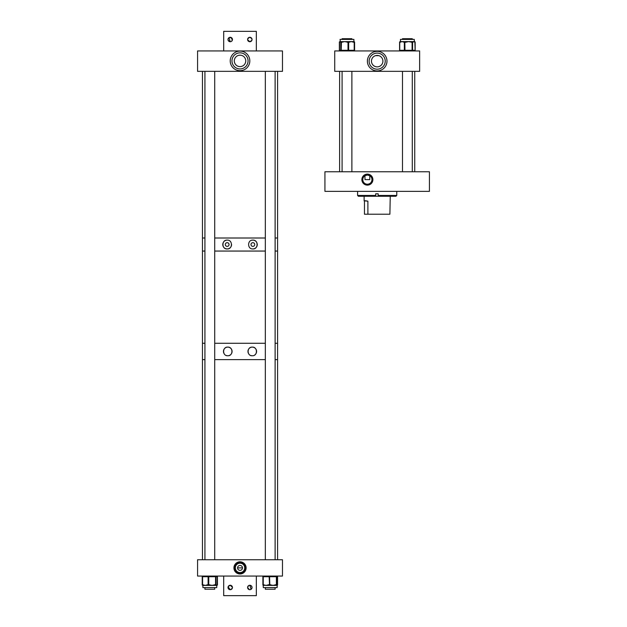 <?xml version="1.0" encoding="UTF-8"?>
<svg xmlns="http://www.w3.org/2000/svg" width="627" height="627" viewBox="0 0 627 627"><rect width="100%" height="100%" fill="white"/><g stroke="black" fill="none" stroke-linecap="round" stroke-linejoin="round"><path stroke-width="0.94" d="M367.383 174.118A5.51 5.51 0 0 0 361.873 179.628A5.51 5.51 0 0 0 367.383 185.13A5.51 5.51 0 0 0 372.893 179.628A5.51 5.51 0 0 0 367.383 174.118M367.383 174.525A5.102 5.102 0 0 0 362.281 179.628A5.102 5.102 0 0 0 367.383 184.722A5.102 5.102 0 0 0 372.485 179.628A5.102 5.102 0 0 0 367.383 174.525M369.765 175.693L369.765 179.628L365 179.628L364.93 175.74L367.383 175.027A4.593 4.593 0 0 0 362.79 179.628A4.593 4.593 0 0 0 367.383 184.22A4.593 4.593 0 0 0 371.976 179.628A4.593 4.593 0 0 0 367.383 175.027L369.836 175.74M429.432 171.767L429.432 191.36L324.927 191.36L324.927 171.767L429.432 171.767M375.714 193.774L375.714 196.259L358.393 196.259L357.586 195.452L375.706 195.452L375.706 193.774L378.159 193.774L378.159 195.452L396.773 195.452L396.773 191.36M375.706 195.452L375.714 196.259L395.966 196.259L396.773 195.452M378.167 196.259L378.159 195.452M390.245 196.259L389.892 214.222L367.892 214.222L367.892 201.157C364.671 200.577 363.527 200.577 364.467 201.157L364.467 214.222L367.892 214.222M367.892 201.157L364.115 200.852L364.115 196.259M227.178 246.395A1.865 1.865 0 0 0 229.043 244.53A1.865 1.865 0 0 0 227.178 242.665A1.865 1.865 0 0 0 225.312 244.53A1.865 1.865 0 0 0 227.178 246.395M224.121 247.696A4.405 4.405 0 0 0 227.178 248.935C232.797 249.342 232.836 239.733 227.178 240.125C221.558 239.671 221.543 249.366 227.178 248.935A4.405 4.405 0 0 0 231.379 245.847M231.488 245.416A4.405 4.405 0 0 0 231.582 244.538M252.861 246.395A1.865 1.865 0 0 0 254.727 244.53A1.865 1.865 0 0 0 252.861 242.665A1.865 1.865 0 0 0 250.996 244.53A1.865 1.865 0 0 0 252.861 246.395M252.861 248.935C258.481 249.381 258.504 239.694 252.861 240.125C247.234 239.718 247.218 249.334 252.861 248.935A4.405 4.405 0 0 0 256.208 247.391M256.474 247.046A4.405 4.405 0 0 0 257.18 243.644M256.905 242.79A4.405 4.405 0 0 0 256.482 242.03M256.224 241.685A4.405 4.405 0 0 0 255.604 241.089M255.26 240.839A4.405 4.405 0 0 0 254.115 240.313M253.708 240.212A4.405 4.405 0 0 0 251.623 240.306M202.466 559.731L202.466 359.608L204.927 359.608L202.466 359.608L202.466 343.282L204.927 343.282L202.466 343.282L202.466 251.059L204.927 251.059L202.466 251.059L202.466 238.001L204.927 238.001L202.466 238.001L202.466 71.345M214.724 251.059L265.323 251.059L214.724 251.059M277.581 559.731L277.581 359.608L275.12 359.608L277.581 359.608L277.581 343.282L275.12 343.282L277.581 343.282L277.581 251.059L275.12 251.059L277.581 251.059L277.581 238.001L275.12 238.001L277.581 238.001L277.581 71.345M214.724 238.001L265.323 238.001L214.724 238.001M227.178 240.125A4.405 4.405 0 0 0 223.337 242.383M223.141 242.782A4.405 4.405 0 0 0 222.875 243.621M222.804 244.068A4.405 4.405 0 0 0 223.823 247.383M214.724 343.282L265.323 343.282L214.724 343.282M228.581 355.666A4.311 4.311 0 0 1 227.773 355.744C233.283 356.136 233.315 346.747 227.773 347.123A4.311 4.311 0 0 1 228.988 355.572M253.096 355.666A4.311 4.311 0 0 1 252.273 355.744C257.775 356.175 257.807 346.715 252.273 347.123A4.311 4.311 0 0 1 255.816 353.887M255.557 354.224A4.311 4.311 0 0 1 254.625 355.047M249.585 348.063A4.311 4.311 0 0 1 252.273 347.123C246.756 346.739 246.748 356.12 252.273 355.744A4.311 4.311 0 0 1 250.667 355.431M223.808 353.126A4.311 4.311 0 0 1 227.773 347.123C222.264 346.692 222.248 356.16 227.773 355.744A4.311 4.311 0 0 1 226.159 355.431M214.724 359.608L265.323 359.608L214.724 359.608M248.308 353.111A4.311 4.311 0 0 1 248.308 349.748M248.723 348.996A4.311 4.311 0 0 1 249.264 348.346M240.023 570.351A2.453 2.453 0 0 0 242.477 567.89A2.453 2.453 0 0 0 240.023 565.436A2.453 2.453 0 0 0 237.57 567.89A2.453 2.453 0 0 0 240.023 570.351M240.023 572.584A4.687 4.687 0 0 0 244.71 567.89A4.687 4.687 0 0 0 240.023 563.203A4.687 4.687 0 0 0 235.337 567.89A4.687 4.687 0 0 0 240.023 572.584M240.023 573.987A6.09 6.09 0 0 0 246.113 567.89A6.09 6.09 0 0 0 240.023 561.8A6.09 6.09 0 0 0 233.934 567.89A6.09 6.09 0 0 0 240.023 573.987M240.023 573.344A5.447 5.447 0 0 0 245.47 567.89A5.447 5.447 0 0 0 240.023 562.443A5.447 5.447 0 0 0 234.576 567.89A5.447 5.447 0 0 0 240.023 573.344M282.479 576.056L282.479 559.731L197.568 559.731L197.568 576.056L282.479 576.056M242.477 567.89L237.57 567.89M202.905 585.399L202.905 587.593L216.754 587.593L216.754 585.399L205.342 585.399L207.584 584.74A0.651 0.423 90 0 0 208.007 585.399L208.752 584.74L212.153 585.399L214.92 584.74L214.7 585.399M263.262 585.289A0.651 0.651 -90 0 1 262.972 584.74L262.987 576.707L262.885 584.74L266.216 585.399L263.207 585.21M277.236 585.21L277.142 587.593L263.293 587.593L263.207 585.132M270.441 584.74L270.166 585.399L266.216 585.399L268.607 584.74L268.983 585.399L269.814 584.74L273.106 585.399L275.778 584.74L275.504 585.399L269.547 585.399L269.163 576.707L263.262 576.707L263.262 584.74L263.701 585.399M263.818 584.74L264.194 585.399L263.638 585.399A0.651 0.651 90 0 1 262.987 584.74A0.651 0.651 0 0 0 263.638 585.399M277.142 587.593L277.142 585.399L276.186 585.399A0.651 0.651 -90 0 0 276.836 584.74L277.11 585.399L277.385 584.74A0.651 0.651 90 0 1 277.212 585.195M216.111 584.74A0.651 0.643 -90 0 1 215.469 585.399L215.343 585.399A0.651 0.643 -90 0 0 215.986 584.74L216.636 585.399L217.161 584.74A0.651 0.643 90 0 1 216.793 585.336L216.754 585.399A0.651 0.643 -90 0 0 217.287 584.74L217.436 576.707L215.986 576.707L215.986 584.74L215.563 584.74L215.563 576.707L208.752 576.707L208.752 584.74L208.109 584.74L208.109 576.707L202.584 576.707L202.584 584.74L205.342 585.399L203.532 585.399A0.651 0.423 -90 0 1 203.109 584.74M209.175 585.399L209.394 584.74M377.18 70.937A9.797 9.797 0 0 1 367.383 61.14A9.797 9.797 0 0 1 377.18 51.343A9.797 9.797 0 0 1 386.977 61.14A9.797 9.797 0 0 1 377.18 70.937A9.797 9.797 0 0 1 367.383 61.14A9.797 9.797 0 0 1 377.18 51.343A9.797 9.797 0 0 1 386.977 61.14A9.797 9.797 0 0 1 377.18 70.937M377.18 55.419L378.81 55.662L377.18 55.419A5.721 5.721 0 0 0 371.458 61.14A5.721 5.721 0 0 0 377.18 66.862A5.721 5.721 0 0 0 382.901 61.14A5.721 5.721 0 0 0 377.18 55.419L375.549 55.662L378.81 55.662L377.18 55.419A5.721 5.721 0 0 0 371.458 61.14A5.721 5.721 0 0 0 377.18 66.862A5.721 5.721 0 0 0 382.901 61.14A5.721 5.721 0 0 0 377.18 55.419L375.549 55.662L377.18 55.419M377.18 53.099A8.049 8.049 0 0 0 369.131 61.14A8.049 8.049 0 0 0 377.18 69.189A8.049 8.049 0 0 0 385.229 61.14A8.049 8.049 0 0 0 377.18 53.099A8.049 8.049 0 0 0 369.131 61.14A8.049 8.049 0 0 0 377.18 69.189A8.049 8.049 0 0 0 385.229 61.14A8.049 8.049 0 0 0 377.18 53.099M419.635 71.345L419.635 50.944L334.724 50.944L334.724 71.345L334.724 50.944L419.635 50.944L419.635 71.345L334.724 71.345L419.635 71.345M412.276 39.407L412.276 38.702L402.479 38.702L402.479 39.407M351.88 39.407L351.88 38.702L342.083 38.702L342.083 39.407M340.296 41.601L340.061 39.407L353.91 39.407L353.902 41.601M339.568 42.26L339.536 50.293L340.79 50.293L340.79 42.26A0.651 0.643 90 0 1 341.433 41.601L341.315 41.601A0.651 0.643 90 0 0 340.673 42.26L340.163 41.601L339.654 42.26A0.651 0.643 -90 0 1 340.014 41.672L353.487 41.601M347.366 42.26L348.236 41.601L348.009 42.26L344.615 41.601L341.856 42.26L342.076 41.601M353.683 42.26L351.433 41.601L348.659 42.26L348.659 50.293L354.208 50.293L354.208 42.26L353.683 42.26A0.651 0.423 90 0 0 353.26 41.601L353.667 41.601M349.176 42.26A0.651 0.423 -90 0 0 348.761 41.601M400.473 41.601L400.449 39.407L414.298 39.407L414.298 41.601A0.651 0.611 90 0 1 414.886 42.26L413.867 41.601L414.306 41.609L414.298 39.407M404.956 41.601L413.867 41.601L412.84 42.26A0.651 0.611 -90 0 0 412.229 41.601L412.096 42.26L408.53 41.601L405.63 42.26L405.52 41.601L404.846 41.601A0.651 0.502 90 0 0 404.344 42.26L402.04 41.601L400.167 42.26A0.651 0.502 -90 0 1 400.677 41.601L404.846 41.601L404.956 50.293L412.096 50.293L412.096 42.26L412.597 42.26L412.597 50.293L415.129 50.293L414.886 42.26M411.422 42.26L411.312 41.601L411.986 41.601A0.651 0.611 90 0 1 412.597 42.26L412.84 42.26M404.415 41.601A0.651 0.502 90 0 0 403.906 42.26M240.023 70.694A9.797 9.797 0 0 1 230.227 60.897A9.797 9.797 0 0 1 240.023 51.1A9.797 9.797 0 0 1 249.82 60.897A9.797 9.797 0 0 1 240.023 70.694M240.023 55.176L241.654 55.411L240.023 55.176A5.721 5.721 0 0 0 234.302 60.897A5.721 5.721 0 0 0 240.023 66.619A5.721 5.721 0 0 0 245.745 60.897A5.721 5.721 0 0 0 240.023 55.176L238.393 55.411L240.023 55.176M240.023 52.848A8.049 8.049 0 0 0 231.974 60.897A8.049 8.049 0 0 0 240.023 68.939A8.049 8.049 0 0 0 248.073 60.897A8.049 8.049 0 0 0 240.023 52.848M282.479 71.345L282.479 50.944L197.568 50.944L197.568 71.345L282.479 71.345M204.927 587.593L204.927 589.223L214.724 589.223L214.724 587.593M265.323 587.593L265.323 589.223L275.12 589.223L275.12 587.593M250.275 585.312L249.82 585.265A2.218 2.218 0 0 1 252.038 587.483A2.218 2.218 0 0 1 249.82 589.709A2.218 2.218 0 0 1 247.602 587.483A2.218 2.218 0 0 1 249.82 585.265L251.074 589.317M247.775 586.621L248.943 585.446L247.649 587.037M247.649 587.938L248.566 589.317M248.943 589.529L250.275 589.662M250.267 589.662L251.662 588.722M251.866 588.353L251.991 587.037M251.866 586.621L250.698 585.446M232.437 587.256L230.227 585.265L228.181 586.621L229.349 585.446M228.11 586.825L230.227 589.709L232.068 588.722M232.272 588.353L232.445 587.483M249.374 589.662L247.602 587.483M230.227 589.709A2.218 2.218 0 0 1 228.009 587.483A2.218 2.218 0 0 1 230.227 585.265A2.218 2.218 0 0 1 232.445 587.483A2.218 2.218 0 0 1 230.227 589.709C233.095 588.228 233.095 586.747 230.227 585.265L229.772 585.312M229.78 589.662L228.385 588.722M228.181 588.353L228.056 587.037M223.698 576.056L223.698 595.65L256.349 595.65L256.349 576.056M228.181 40.379L230.227 41.735A2.218 2.218 0 0 1 228.009 39.517A2.218 2.218 0 0 1 230.227 37.291A2.218 2.218 0 0 1 232.445 39.517A2.218 2.218 0 0 1 230.227 41.735L228.973 37.683M232.272 40.379L231.802 41.076M232.068 40.755L232.068 38.271M231.802 37.949L229.349 37.471M229.78 37.338L228.385 38.278M228.181 38.647L228.056 39.963M247.61 39.744L249.82 41.735L251.866 40.379L249.82 41.735A2.218 2.218 0 0 1 247.602 39.517A2.218 2.218 0 0 1 249.82 37.291L247.978 38.278M251.936 40.175L251.936 38.85M251.991 39.963L251.866 38.647L249.82 37.291A2.218 2.218 0 0 1 252.038 39.517A2.218 2.218 0 0 1 249.82 41.735C246.952 40.253 246.952 38.772 249.82 37.291M247.775 38.647L247.602 39.517M230.673 37.338L232.445 39.517M250.267 37.338L251.074 37.683M256.349 50.944L256.349 31.35L223.698 31.35L223.698 50.944M202.2 584.74L202.364 576.707L202.2 584.74A0.651 0.651 0 0 0 202.85 585.399A0.651 0.635 90 0 1 202.223 584.74L202.223 576.707A0.651 0.635 90 0 1 202.85 576.056A0.651 0.455 90 0 0 202.482 576.323M217.451 576.707A0.651 0.651 0 0 0 216.801 576.056A0.651 0.635 90 0 1 217.436 576.707L217.436 584.74A0.651 0.635 -90 0 1 216.801 585.399A0.651 0.651 0 0 0 217.451 584.74M277.385 584.74L277.455 576.707A0.651 0.651 0 0 0 276.797 576.056A0.651 0.651 -90 0 1 277.447 576.707L277.557 584.74L277.447 576.707L276.773 576.707L276.836 584.74M262.878 576.707A0.651 0.651 0 0 1 263.528 576.056A0.651 0.651 90 0 0 262.885 576.707L262.885 584.74A0.651 0.651 0 0 0 263.269 585.344A0.651 0.651 -90 0 1 262.885 584.74M277.565 584.74A0.651 0.651 0 0 1 277.158 585.344A0.651 0.651 90 0 0 277.557 584.74L277.565 576.707A0.651 0.651 90 0 0 276.907 576.056A0.651 0.4 -90 0 1 277.079 576.119M275.778 584.74L276.397 584.74L276.397 576.707L269.163 576.707L269.547 576.056L269.814 584.74L268.607 584.74M263.638 576.056A0.651 0.651 0 0 0 262.987 576.707A0.651 0.651 -90 0 1 263.638 576.056L262.987 576.707L262.987 584.74M276.773 576.707L276.123 576.056A0.651 0.651 -90 0 1 276.773 576.707M276.397 584.74L276.773 584.74A0.651 0.651 -90 0 1 276.123 585.399L276.397 584.74M277.447 584.74L277.447 584.74A0.651 0.651 -90 0 1 277.181 585.273A0.651 0.651 0 0 0 277.455 584.74M207.584 584.74L208.109 584.74A0.651 0.423 90 0 0 208.525 585.399M214.92 584.74L215.563 584.74L215.343 585.399M216.519 585.399L216.746 585.399A0.651 0.651 0 0 0 217.295 584.74L217.287 576.707L217.161 584.74M208.752 576.707L208.109 576.707A0.651 0.423 90 0 1 208.525 576.056L208.752 576.707M215.986 576.707L215.343 576.056A0.651 0.643 90 0 1 215.986 576.707M202.584 576.707L202.364 576.707A0.651 0.643 90 0 1 203.007 576.056A0.651 0.423 90 0 0 202.584 576.707M203.007 576.056A0.651 0.651 0 0 0 202.356 576.707L202.584 584.74A0.651 0.423 -90 0 0 203.007 585.399A0.651 0.643 90 0 1 202.364 584.74A0.651 0.651 0 0 0 203.007 585.399M216.644 576.056A0.651 0.643 90 0 1 217.287 576.707A0.651 0.651 0 0 0 216.644 576.056M341.856 42.26L340.673 42.26M354.427 42.26L354.427 50.293L354.208 42.26A0.651 0.423 90 0 0 353.785 41.601A0.651 0.643 90 0 1 354.427 42.26L354.435 42.26A0.651 0.651 0 0 0 353.785 41.601M341.433 41.601L341.213 50.293L348.009 50.293L348.009 42.26L348.659 42.26A0.651 0.423 90 0 0 348.236 41.601M354.427 50.293A0.651 0.643 90 0 1 353.785 50.944A0.651 0.423 -90 0 0 354.208 50.293L354.435 42.26M348.009 50.293L348.659 50.293A0.651 0.423 -90 0 1 348.236 50.944L348.009 50.293M340.79 50.293L341.433 50.944A0.651 0.643 90 0 1 340.79 50.293M339.536 50.293L339.536 50.293A0.651 0.643 90 0 0 340.179 50.944A0.651 0.651 0 0 1 339.528 50.293L339.379 42.26L339.528 50.293M340.053 41.617A0.651 0.643 90 0 0 339.536 42.26A0.651 0.651 0 0 1 340.053 41.617M400.167 42.26L399.736 42.26L399.736 50.293L404.956 50.293L404.846 50.944A0.651 0.502 90 0 1 404.344 50.293L404.344 42.26L405.63 42.26M399.626 50.293A0.651 0.611 -90 0 0 400.238 50.944A0.651 0.502 90 0 1 399.736 50.293L399.736 42.26A0.651 0.502 90 0 1 400.238 41.601A0.651 0.611 -90 0 0 399.626 42.26M415.129 50.293L415.129 50.293A0.651 0.611 -90 0 1 414.518 50.944A0.651 0.651 0 0 0 415.168 50.293L415.168 42.26A0.651 0.651 0 0 0 414.518 41.601A0.651 0.611 90 0 1 415.129 42.26M412.096 50.293L412.597 50.293A0.651 0.611 -90 0 1 411.986 50.944L412.096 50.293M339.379 50.293L339.379 50.293A0.651 0.635 90 0 0 340.014 50.944A0.651 0.651 0 0 1 339.364 50.293L339.379 42.26A0.651 0.635 90 0 1 340.014 41.601A0.651 0.651 0 0 0 339.364 42.26M354.584 42.26A0.651 0.635 90 0 0 353.949 41.601A0.651 0.455 90 0 1 354.333 41.899M354.333 50.646A0.651 0.455 -90 0 1 353.949 50.944A0.651 0.635 90 0 0 354.584 50.293M357.586 195.452L357.586 191.36M202.85 576.056A0.651 0.651 0 0 0 202.2 576.707M277.565 576.707A0.651 0.651 0 0 0 276.907 576.056M276.734 585.399L277.142 585.399M339.622 171.767L339.622 71.345M414.737 171.767L414.737 71.345M412.276 171.767L412.276 71.345M402.479 171.767L402.479 71.345M342.083 171.767L342.083 71.345M351.88 171.767L351.88 71.345M353.785 50.944A0.651 0.651 0 0 0 354.435 50.293M400.238 50.944A0.651 0.651 0 0 1 399.587 50.293L399.587 42.26A0.651 0.651 0 0 1 400.238 41.601M353.949 50.944A0.651 0.651 0 0 0 354.6 50.293L354.6 42.26A0.651 0.651 0 0 0 353.949 41.601M204.927 71.345L204.927 559.731M214.724 71.345L214.724 559.731M265.323 71.345L265.323 559.731M275.12 71.345L275.12 559.731"/></g></svg>
